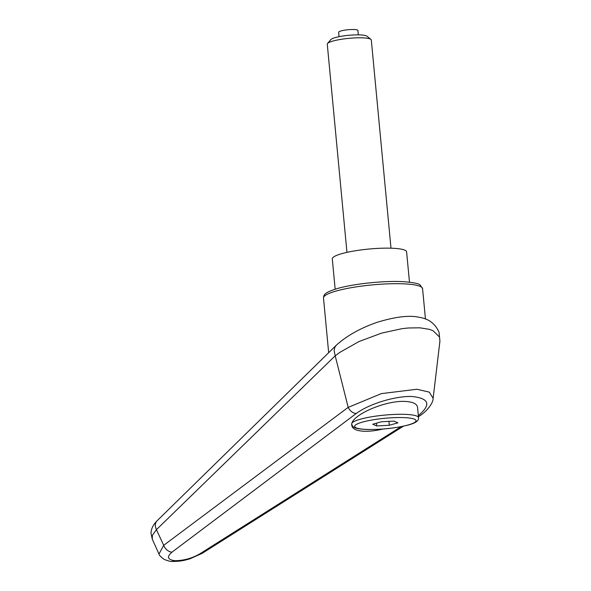<?xml version="1.0" encoding="UTF-8"?>
<svg xmlns="http://www.w3.org/2000/svg" width="591" height="591" viewBox="0 0 591 591"><rect width="100%" height="100%" fill="white"/><g stroke="black" fill="none" stroke-linecap="round" stroke-linejoin="round"><path stroke-width="0.89" d="M336.471 345.048L334.89 347.153L334.114 350.589L335.2 355.848L339.707 352.443L359.062 341.509L381.594 333.125L401.865 328.699L408.255 327.983L419.861 327.813L429.258 329.313L432.952 330.665L439.512 337.04L439.918 341.192L433.137 398.312L429.31 392.136L416.906 389.247L381.335 393.628L348.195 407.376C350.145 411.122 352.805 413.175 356.188 413.53C369.176 403.867 395.438 395.859 412.045 396.495C429.28 398.297 431.378 404.68 418.339 415.636M382.857 429.051C375.374 430.809 368.784 431.533 363.073 431.208C356.041 430.676 352.273 428.719 351.778 425.335C349.591 415.658 386.248 399.634 406.268 401.518C413.301 402.05 417.061 404.008 417.556 407.391L418.531 417.645A33.591 5.725 -5.4 0 0 407.495 414.483A33.591 5.725 -5.4 0 0 360.259 419.233A33.591 5.725 -5.4 0 0 352.214 422.764M335.2 355.848L348.188 407.354L163.7 545.316L158.994 554.018L152.293 539.228L152.352 535.409L156.423 529.676L335.186 355.804M158.994 554.018C158.986 555.06 160.708 556.848 164.165 559.374C168.154 560.948 170.777 561.635 172.04 561.443L174.751 560.667C167.467 559.662 166.566 556.811 172.033 552.127A8.296 5.807 -127 0 1 163.7 545.316A13983.747 12711.472 -168.6 0 1 156.423 529.676A11.059 7.476 45.7 0 1 157.036 520.819A11.059 7.476 45.7 0 1 157.147 520.723M401.119 426.65L199.758 553.885A8.296 5.038 57.8 0 0 202.056 553.412L403.372 426.2M199.758 553.885C191.831 558.414 183.491 560.674 174.751 560.667M335.163 289.198L332.297 258.895A37.322 6.361 -5.4 0 1 354.083 250.976A37.322 6.361 -5.4 0 1 394.345 248.353A37.322 6.361 -5.4 0 1 406.608 251.869L409.474 282.173M390.991 248.198L371.311 40.011A22.118 3.768 174.6 0 0 370.912 39.39L366.908 36.184A18.373 3.132 174.6 0 0 361.197 34.965A18.373 3.132 174.6 0 0 342.846 36.014A18.373 3.132 174.6 0 0 330.871 39.59L327.54 43.49A22.118 3.768 174.6 0 0 327.274 44.177L346.954 252.357M370.912 39.39A22.118 3.768 174.6 0 0 364.041 37.927A22.118 3.768 174.6 0 0 341.953 39.198A22.118 3.768 174.6 0 0 327.54 43.49M339.057 36.686L338.643 32.283A9.678 1.647 -5.4 0 1 344.294 30.23A9.678 1.647 -5.4 0 1 354.733 29.55A9.678 1.647 -5.4 0 1 357.91 30.459L358.323 34.862M389.314 425.261L376.726 425.956L372.758 424.212L381.38 421.782L393.968 421.088L397.935 422.831L389.314 425.261L388.944 421.361M376.726 425.956L376.46 423.171M328.67 352.709L323.499 298.027A49.762 8.481 -5.4 0 1 336.249 291.016A49.762 8.481 -5.4 0 1 406.231 283.976A49.762 8.481 -5.4 0 1 422.58 288.667L425.454 319.044M172.033 552.127L356.188 413.53M362.556 422.077A30.821 5.253 -5.4 0 1 405.906 417.719A30.821 5.253 -5.4 0 1 408.137 424.966A30.821 5.253 -5.4 0 1 364.787 429.325A30.821 5.253 -5.4 0 1 362.556 422.077M323.499 298.027C323.986 294.968 323.181 292.988 337.542 288.489C353.861 283.739 384.741 280.548 403.387 281.671C413.493 282.476 419.093 283.606 420.186 285.061L422.58 288.667M439.933 341.192L439.083 332.386C435.308 323.735 428.711 318.712 419.285 317.323C409.467 315.047 395.401 316.724 377.08 322.339C360.591 328.042 347.057 335.614 336.478 345.055M152.293 539.228L151.067 533.518C150.868 531.11 151.865 526.027 157.043 520.826L336.279 345.24M433.137 398.304C433.439 402.434 427.278 411.558 418.229 416.795M172.136 561.45C181.888 561.428 185.042 560.12 189.844 558.85L202.048 553.405M351.652 423.969C352.266 425.845 352.908 426.857 353.588 426.998C355.228 428.364 359.734 429.199 367.107 429.502C382.037 429.687 395.874 428.157 408.632 424.914C415.761 423.001 419.063 420.578 418.531 417.645"/></g></svg>
